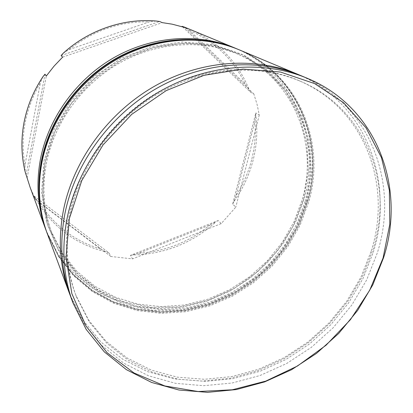 <?xml version="1.0" encoding="UTF-8"?>
<svg xmlns="http://www.w3.org/2000/svg" width="413" height="413" viewBox="0 0 413 413"><rect width="100%" height="100%" fill="white"/><g stroke="black" fill="none" stroke-linecap="round" stroke-linejoin="round"><path stroke-width="0.31" stroke-dasharray="2.06 1.55" d="M371.272 250.872C392.236 185.163 365.304 108.955 299.249 80.757C258.156 62.915 204.781 66.013 159.227 91.51C113.776 117.132 79.575 163.749 69.673 212.365C63.963 242.003 66.018 269.606 75.832 295.187L88.645 320.137L106.038 341.283L127.204 358.045L151.251 370.063L177.28 377.152L204.409 379.284L231.791 376.579L258.641 369.253L284.211 357.627L307.83 342.093L328.882 323.1L346.796 301.175L361.076 276.886L371.272 250.872M299.203 74.934C367.012 104.086 394.461 182.36 372.97 249.628L362.521 276.261L347.906 301.118L329.564 323.555L308.026 342.986L283.855 358.882L257.676 370.786L230.186 378.293L202.133 381.075L174.317 378.907L147.611 371.664L122.914 359.362L101.154 342.186L83.235 320.503L70.019 294.903M302.362 199.205C318.877 142.795 293.256 77.649 236.556 53.545C201.26 38.244 156.501 40.495 118.82 61.289C81.222 82.197 53.298 120.555 45.415 161.271C40.877 186.093 42.813 209.479 51.217 231.435L62.177 252.973L77.024 271.465L95.083 286.374L115.63 297.329L137.901 304.113L161.132 306.652L184.59 305L207.569 299.311L229.416 289.833L249.529 276.886L267.345 260.866L282.373 242.23L294.17 221.487L302.362 199.205M236.298 48.62C294.851 73.354 321.237 140.503 304.216 198.477L295.801 221.337L283.679 242.617L268.249 261.728L249.953 278.145L229.308 291.408L206.877 301.113L183.279 306.921L159.191 308.583L135.325 305.935L112.45 298.924L91.34 287.618L72.781 272.244L57.541 253.179L46.302 230.975M232.674 204.167L233.939 201.523C242.823 188.937 249.194 175.231 253.05 160.409C256.845 145.557 257.753 130.575 255.786 115.459L255.807 112.961L232.674 204.167L235.802 207.104L221.187 223.624L218.214 220.521L130.446 255.358L132.552 258.894L110.896 256.488L109.001 252.947L34.171 196.134L35.327 199.221L30.144 187.404M182.561 26.783L250.381 92.084L253.825 93.932L257.056 104.339L259.271 115.005L255.807 112.961M250.381 92.084L248.967 89.254C237.878 61.826 218.27 41.842 190.135 29.308M305.181 201.322C321.872 144.524 296.178 78.914 239.081 54.645C203.542 39.235 158.432 41.517 120.436 62.497C82.523 83.591 54.351 122.284 46.39 163.321C41.806 188.338 43.742 211.9 52.208 234.001L63.246 255.683L78.196 274.294L96.389 289.286L117.08 300.287L139.506 307.091L162.903 309.621L186.521 307.933L209.665 302.177L231.667 292.616L251.92 279.56L269.87 263.422L285.016 244.646L296.916 223.758L305.181 201.322M47.345 233.804L58.522 256.478L73.819 275.972L92.527 291.717L113.869 303.323L137.044 310.55L161.246 313.333L185.7 311.727L209.67 305.894L232.473 296.09L253.474 282.668L272.095 266.024L287.809 246.638L300.158 225.049L308.748 201.849C326.203 142.81 299.1 74.35 239.086 49.777M373.254 252.353C394.348 186.387 367.394 109.863 301.077 81.552C259.823 63.638 206.201 66.761 160.42 92.404C114.737 118.164 80.344 165.019 70.386 213.867C64.64 243.639 66.694 271.367 76.55 297.05L89.414 322.094L106.884 343.306L128.133 360.126L152.278 372.165L178.416 379.258L205.653 381.375L233.149 378.633L260.102 371.261L285.781 359.568L309.502 343.962L330.643 324.886L348.644 302.863L362.996 278.476L373.254 252.353M70.762 296.952L83.798 323.157L101.681 345.402L123.549 363.068L148.458 375.773L175.468 383.321L203.645 385.696L232.106 383.016L260.02 375.515L286.622 363.533L311.201 347.472L333.121 327.808L351.788 305.078L366.682 279.88L377.332 252.87C399.386 184.337 370.982 104.458 301.222 75.76M251.6 159.929C248.311 172.644 243.112 184.565 236.014 195.695L254.914 121.293C255.952 134.323 254.847 147.198 251.6 159.929M233.939 201.523L236.014 195.695M68.986 49.612C93.209 30.51 120.049 21.239 149.501 21.801L68.986 49.612L63.246 53.21M24.956 165.133C19.963 136.708 25.1 109.223 40.371 82.683L24.956 165.133L25.167 171.87M100.524 248.91C74.732 241.218 54.346 225.772 39.374 202.582L100.524 248.91L106.048 251.904L109.001 252.947M210.274 224.822C189.309 241.972 165.443 251.445 138.685 253.252L210.274 224.822L218.214 220.521M156.284 21.037L149.501 21.801M43.024 76.586L40.371 82.683M34.171 196.134L35.373 198.302C51.713 226.51 75.269 244.377 106.048 251.904M35.373 198.302L39.374 202.582M130.446 255.358L132.971 254.94C164.441 254.217 192.045 243.257 215.787 222.06M132.971 254.94L138.685 253.252M254.914 121.293L255.786 115.459M189.495 30.397C215.188 41.77 233.758 59.694 245.203 84.159L189.495 30.397L184.523 27.134M248.967 89.254L245.203 84.159M61.103 55.574L159.599 21.476M62.626 57.149L162.216 22.627M26.034 175.081L44.986 74.201M27.113 177.967L46.318 75.992M110.896 256.488L35.327 199.221M221.187 223.624L132.552 258.894M259.271 115.005L235.802 207.104M184.941 27.532L253.825 93.932M43.933 161.055L53.654 130.198L70.37 101.701L93.147 77.339L120.611 58.615L151.06 46.612L182.613 41.93L213.407 44.63L241.734 54.299L266.163 70.133L285.6 91.036L299.306 115.743L306.885 142.913L308.243 171.219L303.545 199.381L293.158 226.216L277.634 250.65L257.66 271.713L234.057 288.558L207.765 300.478L179.831 306.89L151.395 307.375L123.714 301.717L98.087 289.926L75.858 272.306L58.305 249.478L46.586 222.4L41.61 192.391L43.933 161.055M46.772 232.256L57.903 254.836L73.132 274.263L91.758 289.957L113.012 301.526L136.089 308.743L160.187 311.531L184.544 309.946L208.415 304.154L231.12 294.407L252.033 281.046L270.567 264.48L286.209 245.177L298.496 223.681L307.035 200.573C324.386 141.778 297.324 73.607 237.558 49.137M306.374 201.498L311.139 173.14L309.807 144.638L302.208 117.277L288.439 92.398L268.889 71.346L244.3 55.399L215.767 45.662L184.745 42.952L152.939 47.686L122.243 59.797L94.546 78.692L71.568 103.265L54.707 131.995L44.893 163.099L42.539 194.678L47.547 224.909L59.348 252.167L77.024 275.146L99.414 292.858L125.216 304.696L153.094 310.359L181.725 309.838L209.861 303.354L236.339 291.325L260.113 274.346L280.236 253.128L295.889 228.523L306.374 201.498M238.064 49.348C297.918 73.855 324.99 142.118 307.608 200.997L299.048 224.135L286.741 245.663L271.073 264.991L252.513 281.583L231.569 294.965L208.833 304.732L184.926 310.54L160.538 312.13L136.404 309.342L113.296 302.12L92.016 290.54L73.359 274.831L58.109 255.384L46.963 232.767M236.556 53.545L239.081 54.645M299.249 80.757L301.077 81.552M75.832 295.187L76.55 297.05M51.217 231.435L52.208 234.001M47.154 233.288L58.388 255.838L73.7 275.234L92.393 290.897L113.704 302.44L136.822 309.631L160.951 312.404L185.329 310.798L209.215 304.985L231.93 295.223L252.844 281.847L271.382 265.27L287.03 245.957L299.322 224.445L307.866 201.317C325.217 142.511 298.222 74.294 238.575 49.565"/><path stroke-width="0.62" d="M70.019 294.903L69.25 292.874C59.761 267.154 57.851 239.499 63.504 209.902C73.493 160.347 108.108 112.759 154.292 86.353C200.579 60.076 254.997 56.426 297.21 74.082L299.203 74.934M46.302 230.975L45.828 229.705C37.707 207.636 35.9 184.203 40.407 159.403C48.373 117.881 76.653 78.697 114.866 57.123C153.171 35.673 198.803 32.952 235.054 48.089L236.298 48.62M383.073 257.996L389.795 224.233L389.366 190.285L381.473 157.647L366.088 127.906L343.554 102.698L314.623 83.607L280.525 72.043L242.963 69.085L204.048 75.3L166.155 90.638L131.721 114.339L102.992 144.978L81.779 180.569L69.291 218.787L66.039 257.227L71.841 293.597L85.945 325.945L107.153 352.754L133.982 372.96L164.844 385.959L198.116 391.534L232.251 389.795L265.802 381.106L297.453 366.026L326.017 345.263L350.42 319.672L369.718 290.215L383.073 257.996M67.18 217.935C77.499 167.126 113.131 118.201 160.58 91.02C208.131 63.963 263.922 60.153 307.029 78.191C377.658 107.261 406.124 188.163 383.62 257.552L372.774 284.903L357.643 310.426L338.701 333.461L316.487 353.399L291.578 369.707L264.635 381.896L236.365 389.557L207.548 392.35L179.01 390.032L151.654 382.469L126.419 369.681L104.272 351.85L86.152 329.373L72.946 302.853C63.256 276.586 61.336 248.28 67.18 217.935M235.054 48.089L184.523 27.134L182.092 26.339L184.941 27.532L172.133 24.171L162.216 22.627L159.599 21.476L156.284 21.037C123.781 18.105 88.774 29.912 63.246 53.21L61.103 55.574L62.626 57.149L54.01 66.188L46.318 75.992L44.986 74.201L43.024 76.586C33.37 91.072 26.99 106.642 23.882 123.281C20.903 139.919 21.331 156.114 25.167 171.87L30.144 187.404L45.828 229.705M297.21 74.082L239.086 49.777C202.432 34.465 156.222 37.247 117.406 59.007C78.677 80.886 49.994 120.611 41.894 162.66C37.315 187.776 39.132 211.487 47.345 233.804L69.25 292.874M307.029 78.191L301.222 75.76C258.641 57.949 203.666 61.666 156.863 88.258C110.157 114.979 75.13 163.114 65.006 213.185C59.271 243.087 61.191 271.005 70.762 296.952L72.946 302.853M182.092 26.339L182.561 26.783M46.772 232.256C38.574 209.98 36.752 186.33 41.31 161.318C49.359 119.46 77.856 79.988 116.368 58.243C154.968 36.628 200.981 33.861 237.558 49.137C201.059 33.892 155.066 36.654 116.445 58.295C77.912 80.06 49.379 119.579 41.331 161.426C36.778 186.423 38.595 210.031 46.772 232.256L46.963 232.767C38.77 210.516 36.958 186.872 41.517 161.839C49.586 119.925 78.165 80.334 116.765 58.532C155.453 36.85 201.513 34.083 238.064 49.348L238.575 49.565M237.558 49.137L238.064 49.348M47.154 233.288L46.963 232.767"/></g></svg>
